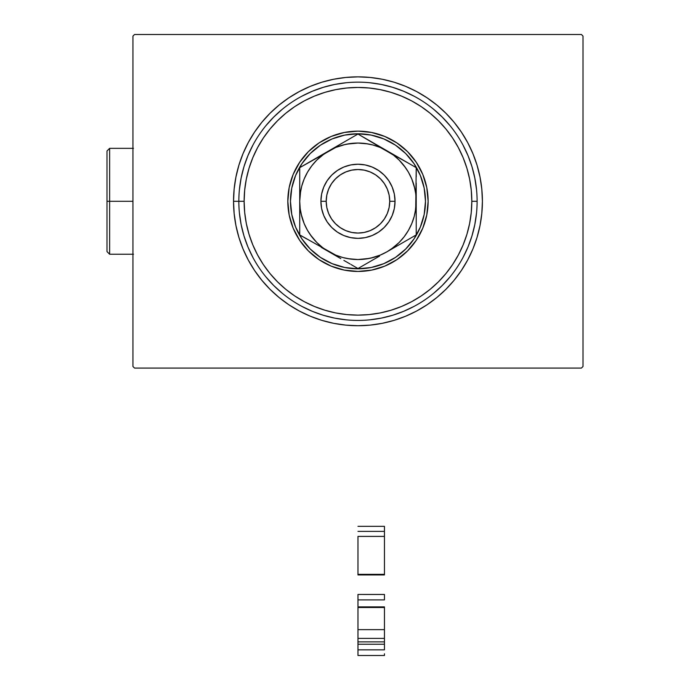 <?xml version="1.0" encoding="UTF-8"?>
<svg xmlns="http://www.w3.org/2000/svg" width="690" height="690" viewBox="0 0 690 690"><rect width="100%" height="100%" fill="white"/><g stroke="black" fill="none" stroke-linecap="round" stroke-linejoin="round"><path stroke-width="1.03" d="M233.539 201.29L238.835 201.29L233.539 201.29L234.143 213.486L235.937 225.561L238.904 237.412L243.018 248.909L248.236 259.94L254.515 270.42L261.786 280.226L269.988 289.274L279.036 297.476L288.843 304.747L299.313 311.026L310.353 316.244L321.851 320.358L333.701 323.325L345.776 325.119L357.972 325.714L370.168 325.119L382.251 323.325L394.094 320.358L405.591 316.244L416.631 311.026L427.101 304.747L436.908 297.476L445.956 289.274L454.158 280.226L461.429 270.42L467.708 259.94L472.926 248.909L477.04 237.412L480.007 225.561L481.801 213.486L482.405 201.29A124.433 124.433 0 0 1 357.972 325.714A124.433 124.433 0 0 1 233.539 201.29A124.433 124.433 0 0 1 357.972 76.857A124.433 124.433 0 0 1 482.405 201.29L481.801 189.095L480.007 177.011L477.04 165.169L472.926 153.672L467.708 142.632L461.429 132.161L454.158 122.354L445.956 113.307L436.908 105.104L427.101 97.833L416.631 91.554L405.591 86.328L394.094 82.213L382.251 79.246L370.168 77.461L357.972 76.857L345.776 77.461L333.701 79.246L321.851 82.213L310.353 86.328L299.313 91.554L288.843 97.833L279.036 105.104L269.988 113.307L261.786 122.354L254.515 132.161L248.236 142.632L243.018 153.672L238.904 165.169L235.937 177.011L234.143 189.095L233.539 201.29M477.109 201.29L471.813 201.29A113.841 113.841 0 0 1 357.972 315.132A113.841 113.841 0 0 1 244.131 201.29L238.835 201.29A119.137 119.137 0 0 0 357.972 320.419A119.137 119.137 0 0 0 477.109 201.29A119.137 119.137 0 0 1 357.972 320.419A119.137 119.137 0 0 1 238.835 201.29A119.137 119.137 0 0 1 357.972 82.153A119.137 119.137 0 0 1 477.109 201.29L477.109 201.29A119.137 119.137 0 0 0 357.972 82.153A119.137 119.137 0 0 0 238.835 201.29L244.131 201.29L244.683 212.442L246.321 223.5L249.038 234.333L252.799 244.855L257.577 254.955L263.321 264.537L269.971 273.507L277.475 281.787L285.755 289.291L294.725 295.941L304.307 301.685L314.407 306.464L324.93 310.224L335.763 312.941L346.811 314.58L357.972 315.132L369.133 314.58L380.181 312.941L391.014 310.224L401.537 306.464L411.637 301.685L421.219 295.941L430.189 289.291L438.469 281.787L445.973 273.507L452.623 264.537L458.367 254.955L463.145 244.855L466.914 234.333L469.623 223.5L471.261 212.442L471.813 201.29L471.261 190.13L469.623 179.081L466.914 168.239L463.145 157.725L458.367 147.626L452.623 138.043L445.973 129.073L438.469 120.793L430.189 113.289L421.219 106.631L411.637 100.887L401.537 96.117L391.014 92.348L380.181 89.64L369.133 88.001L357.972 87.449L346.811 88.001L335.763 89.64L324.93 92.348L314.407 96.117L304.307 100.887L294.725 106.631L285.755 113.289L277.475 120.793L269.971 129.073L263.321 138.043L257.577 147.626L252.799 157.725L249.038 168.239L246.321 179.081L244.683 190.13L244.131 201.29A113.841 113.841 0 0 1 357.972 87.449A113.841 113.841 0 0 1 471.813 201.29L477.109 201.29M581.42 34.5L134.533 34.5L581.42 34.5L583.007 36.087L583.007 366.485L583.007 36.087L581.42 34.5M134.533 368.081L581.42 368.081L134.533 368.081L132.937 366.485L132.937 36.087L132.937 366.485L134.533 368.081M583.007 366.485L581.42 368.081L583.007 366.485M132.937 36.087L134.533 34.5L132.937 36.087M476.531 189.612L474.815 178.046L471.977 166.704L468.036 155.699L471.977 166.704L474.815 178.046L476.531 189.612M450.061 125.709L442.212 117.05L433.553 109.192L442.212 117.05L450.061 125.709M414.129 96.221L403.564 91.227L392.558 87.285L381.216 84.439L369.65 82.731L381.216 84.439L392.558 87.285L403.564 91.227M346.294 82.731L334.728 84.439L323.386 87.285L312.38 91.227L323.386 87.285L334.728 84.439L346.294 82.731M282.391 109.192L273.732 117.05L265.883 125.709L273.732 117.05L282.391 109.192M252.902 145.133L247.908 155.699L243.967 166.704L241.129 178.046L239.413 189.612L241.129 178.046L243.967 166.704L247.908 155.699M239.413 212.969L241.129 224.535L243.967 235.868L247.908 246.882L243.967 235.868L241.129 224.535L239.413 212.969M265.883 276.863L273.732 285.531L282.391 293.379L273.732 285.531L265.883 276.863M301.815 306.36L312.38 311.354L323.386 315.296L334.728 318.133L346.294 319.849L334.728 318.133L323.386 315.296L312.38 311.354M369.65 319.849L381.216 318.133L392.558 315.296L403.564 311.354L392.558 315.296L381.216 318.133L369.65 319.849M433.553 293.379L442.212 285.531L450.061 276.863L442.212 285.531L433.553 293.379M463.042 257.448L468.036 246.882L471.977 235.868L474.815 224.535L476.531 212.969L474.815 224.535L471.977 235.868L468.036 246.882M395.034 201.29L389.738 201.29A31.766 31.766 0 0 1 357.972 233.056A31.766 31.766 0 0 1 326.206 201.29L320.91 201.29A37.062 37.062 0 0 0 357.972 238.352A37.062 37.062 0 0 0 395.034 201.29A37.062 37.062 0 0 1 357.972 238.352A37.062 37.062 0 0 1 320.91 201.29L321.618 194.054L323.731 187.102L327.155 180.694L331.761 175.079L337.384 170.473L343.793 167.049L350.744 164.936L357.972 164.229L365.2 164.936L372.16 167.049L378.56 170.473L384.183 175.079L388.789 180.694L392.213 187.102L394.326 194.054L395.034 201.29L394.326 208.518L392.213 215.47L388.789 221.878L384.183 227.493L378.56 232.107L372.16 235.531L365.2 237.645L357.972 238.352L350.744 237.645L343.793 235.531L337.384 232.107L331.761 227.493L327.155 221.878L323.731 215.47L321.618 208.518L320.91 201.29A37.062 37.062 0 0 1 357.972 164.229A37.062 37.062 0 0 1 395.034 201.29A37.062 37.062 0 0 0 357.972 164.229A37.062 37.062 0 0 0 320.91 201.29L326.206 201.29L326.81 207.483L328.621 213.443L331.554 218.937L335.513 223.75L340.325 227.7L345.811 230.641L351.771 232.444L357.972 233.056L364.173 232.444L370.133 230.641L375.619 227.7L380.44 223.75L384.39 218.937L387.323 213.443L389.134 207.483L389.738 201.29L389.134 195.089L387.323 189.129L384.39 183.635L380.44 178.822L375.619 174.872L370.133 171.939L364.173 170.128L357.972 169.516L351.771 170.128L345.811 171.939L340.325 174.872L335.513 178.822L331.554 183.635L328.621 189.129L326.81 195.089L326.206 201.29A31.766 31.766 0 0 1 357.972 169.516A31.766 31.766 0 0 1 389.738 201.29L395.034 201.29M299.727 176.873L299.727 177.675M350.391 143.537L342.896 145.029L335.685 147.479L299.727 167.661L299.727 210.027M350.994 138.06L328.854 150.851L336.384 146.496L322.515 155.078L316.788 160.106L311.768 165.833L307.533 172.164L304.161 179.003L301.711 186.214L300.228 193.709M353.651 136.534L299.727 167.661L299.727 175.648M387.125 150.86L357.972 134.032L336.504 146.427M409.239 163.633L380.259 147.479L373.048 145.029L365.553 143.537M411.887 165.169L387.09 150.851A58.245 58.245 0 0 1 416.217 201.29L416.217 192.553M416.217 175.648L416.217 167.661L394.749 155.267M416.217 183.945L416.217 183.04M416.217 225.699L416.217 224.768M416.217 226.924L416.217 209.993M387.055 251.755L416.217 234.919L416.217 201.29L415.716 193.683L414.233 186.214L411.783 179.003L408.411 172.164L404.176 165.833L399.156 160.106L393.429 155.078L357.972 134.032L351.038 138.043M364.906 264.537L372.048 260.415L357.972 268.539L351.038 264.537L357.972 268.539L351.038 264.537L357.972 268.539L379.56 256.076M328.811 251.703L321.316 247.382M299.727 226.924L299.727 234.919L335.685 255.102L342.896 257.551L350.373 259.035L357.972 259.535L365.571 259.035L373.048 257.551L380.259 255.102L387.09 251.729L393.429 247.494L399.156 242.475L404.176 236.748L408.411 230.408L411.783 223.577L414.233 216.367L415.716 208.872M299.727 218.635L299.727 219.549M304.057 237.412L306.705 238.938M299.727 225.699L299.727 192.553M321.204 155.259L316.926 157.734L321.195 155.267M304.057 165.169L306.662 163.659L304.057 165.169M375.162 143.96L379.44 146.427L375.162 143.96M365.821 138.569L372.022 142.149L365.821 138.569M362.293 136.534L364.906 138.043L362.293 136.534M416.217 176.873L416.217 167.661L409.282 163.659M402.141 243.044L408.368 239.447L402.141 243.044M399.027 244.838L394.749 247.313L399.027 244.838M411.887 237.412L409.282 238.921L411.887 237.412M336.496 256.145L340.782 258.612L336.504 256.145M343.896 260.415L350.115 264.003L343.896 260.415M357.946 259.535L347.863 258.647M365.571 143.546L357.946 143.046M300.228 208.872L301.711 216.367L304.161 223.577L307.533 230.408L311.768 236.748L316.788 242.475L322.515 247.494L328.854 251.729A58.245 58.245 0 0 1 299.727 201.29L300.228 208.889M299.727 230.305L299.727 226.967M416.217 210.088L416.217 214.09M416.217 183.997L416.217 201.29A58.245 58.245 0 0 1 328.854 251.729L336.384 256.076M416.217 171.888L416.217 175.614M299.727 192.484L299.727 188.482M300.228 193.683L299.727 201.29A58.245 58.245 0 0 1 387.09 150.851L379.56 146.496M415.716 208.889L416.217 167.661M346.613 144.167L357.972 143.046L350.373 143.546M299.727 175.674L299.727 234.919L306.662 238.921M394.628 247.382L416.217 234.919M415.328 211.399L416.217 201.29L416.217 183.98M300.616 191.173L299.727 201.29L299.727 234.919M328.854 150.851L321.316 155.198M414.112 163.797A67.508 67.508 0 0 1 420.339 175.441L414.104 163.78A67.508 67.508 0 0 0 395.491 145.167L405.711 153.551L414.104 163.78L420.339 175.45L424.186 188.12L425.48 201.29A67.508 67.508 0 0 1 357.972 268.798A67.508 67.508 0 0 1 290.464 201.29A67.508 67.508 0 0 1 357.972 133.782A67.508 67.508 0 0 1 425.48 201.29L424.186 214.461L420.339 227.122L414.104 238.792L405.711 249.021L395.482 257.422L383.804 263.658L371.142 267.504L357.972 268.798L344.802 267.504L332.14 263.658L320.462 257.422L310.233 249.021L301.841 238.792L295.605 227.122L291.758 214.461L290.464 201.29L291.758 188.12L295.605 175.45L301.841 163.78A67.508 67.508 0 0 0 295.605 175.441L301.841 163.78L310.233 153.551L320.462 145.159A67.508 67.508 0 0 0 301.849 163.772M425.48 201.282A67.508 67.508 0 0 0 420.348 175.467M395.465 145.15A67.508 67.508 0 0 0 332.149 138.914L344.802 135.076L357.972 133.782L371.142 135.076L383.804 138.914L395.482 145.159L383.804 138.914M332.123 138.923A67.508 67.508 0 0 0 320.479 145.15L332.14 138.914L320.462 145.159M295.596 175.467A67.508 67.508 0 0 0 290.464 201.282M428.128 201.247A70.156 70.156 0 0 0 422.798 174.466M422.78 174.415A70.156 70.156 0 0 0 384.839 136.482M384.796 136.465A70.156 70.156 0 0 0 358.007 131.135M357.938 131.135A70.156 70.156 0 0 0 331.148 136.465M331.122 136.473L344.284 132.48L357.972 131.135L371.66 132.48L384.822 136.473L396.948 142.951L407.583 151.679L416.303 162.314L422.789 174.441L426.782 187.602L428.128 201.29A70.156 70.156 0 0 1 357.972 271.446A70.156 70.156 0 0 1 287.816 201.29A70.156 70.156 0 0 1 357.972 131.135A70.156 70.156 0 0 1 428.128 201.29L426.782 214.978L422.789 228.14L416.303 240.267L407.583 250.893L396.948 259.621L384.822 266.107L371.66 270.101L357.972 271.446L344.284 270.101L331.122 266.107L318.996 259.621L308.361 250.893L299.641 240.267L293.155 228.14L289.162 214.978L287.816 201.29L289.162 187.602L293.155 174.441L299.641 162.314L308.361 151.679L318.996 142.951L331.122 136.473A70.156 70.156 0 0 0 293.164 174.415M293.147 174.466A70.156 70.156 0 0 0 287.816 201.247M414.129 306.36L403.564 311.354M252.902 257.448L247.908 246.882M301.815 96.221L312.38 91.227M463.042 145.133L468.036 155.699M287.816 201.325A70.156 70.156 0 0 0 293.147 228.114M293.164 228.157A70.156 70.156 0 0 0 331.105 266.099M331.148 266.116A70.156 70.156 0 0 0 357.938 271.446M358.007 271.446A70.156 70.156 0 0 0 384.796 266.116M384.839 266.099A70.156 70.156 0 0 0 422.78 228.157M422.798 228.114A70.156 70.156 0 0 0 428.128 201.325M290.464 201.299A67.508 67.508 0 0 0 295.596 227.105M295.605 227.139A67.508 67.508 0 0 0 301.832 238.783L295.605 227.122M301.849 238.809A67.508 67.508 0 0 0 332.123 263.649M320.462 257.422L332.14 263.658A67.508 67.508 0 0 0 395.465 257.43M383.804 263.658L395.482 257.422A67.508 67.508 0 0 0 414.095 238.809M414.112 238.783A67.508 67.508 0 0 0 420.339 227.139L414.104 238.792M420.348 227.105A67.508 67.508 0 0 0 425.48 201.299M399.139 242.492L391.385 248.995M387.306 251.609L386.874 251.859M380.224 255.11L370.582 258.155M369.331 258.414L357.972 259.535M329.078 251.859L328.638 251.609M316.762 242.449L310.267 234.695M304.169 223.595L301.107 213.9M316.814 160.08L324.559 153.577M328.638 150.972L329.078 150.722M335.72 147.462L345.362 144.426M357.972 143.046L368.081 143.925M386.874 150.722L387.306 150.972M399.182 160.123L405.686 167.877M411.801 179.038L414.837 188.68M109.641 201.29L109.641 254.239L109.641 201.29L106.993 201.29L106.993 251.591L106.993 150.989L109.641 148.341L109.641 254.239L106.993 251.591L106.993 201.29L132.937 201.29L109.641 201.29L109.641 148.341L109.641 201.29M106.993 201.29L106.993 150.989L106.993 201.29M357.972 594.711L357.972 606.898L384.451 606.898L357.972 606.898L357.972 607.493L384.451 607.493L357.972 607.493L357.972 629.642L384.451 629.642L384.451 607.493L384.451 629.642L357.972 629.642L357.972 638.388L384.451 638.388L384.451 629.642L384.451 638.388L357.972 638.388L357.972 641.864L384.451 641.864L384.451 638.388L384.451 641.864L357.972 641.864L357.972 644.236L384.451 644.236L357.972 644.236L357.972 649.842L384.451 649.842L384.451 644.236L384.451 649.842L357.972 649.842L357.972 655.5L384.451 655.5L357.972 655.5L357.972 655.06M357.972 607.493L357.972 653.784M384.451 606.976L384.451 607.597M357.972 606.976L357.972 607.597M384.451 607.493L384.451 606.898M384.451 655.06L384.451 653.784M384.451 644.236L384.451 641.864L384.451 644.236M384.451 594.711L384.451 599.895L384.451 594.452L357.972 594.452L384.451 594.47M357.972 606.898L357.972 599.895L384.451 599.895L357.972 599.895L357.972 594.47M384.451 536.406L384.451 574.339L384.451 536.406L357.972 536.406L357.972 574.339L384.451 574.339L357.972 574.339L357.972 536.406L384.451 536.406L384.451 526.332L357.972 526.332L384.451 526.332L384.451 531.386L357.972 531.386L384.451 531.386L384.451 536.406M357.972 573.718L357.972 574.934L384.451 574.934L384.451 573.718M384.451 574.899L357.972 574.899M133.472 254.239L109.641 254.239L106.993 251.591M133.472 148.341L109.641 148.341L106.993 150.989"/></g></svg>
